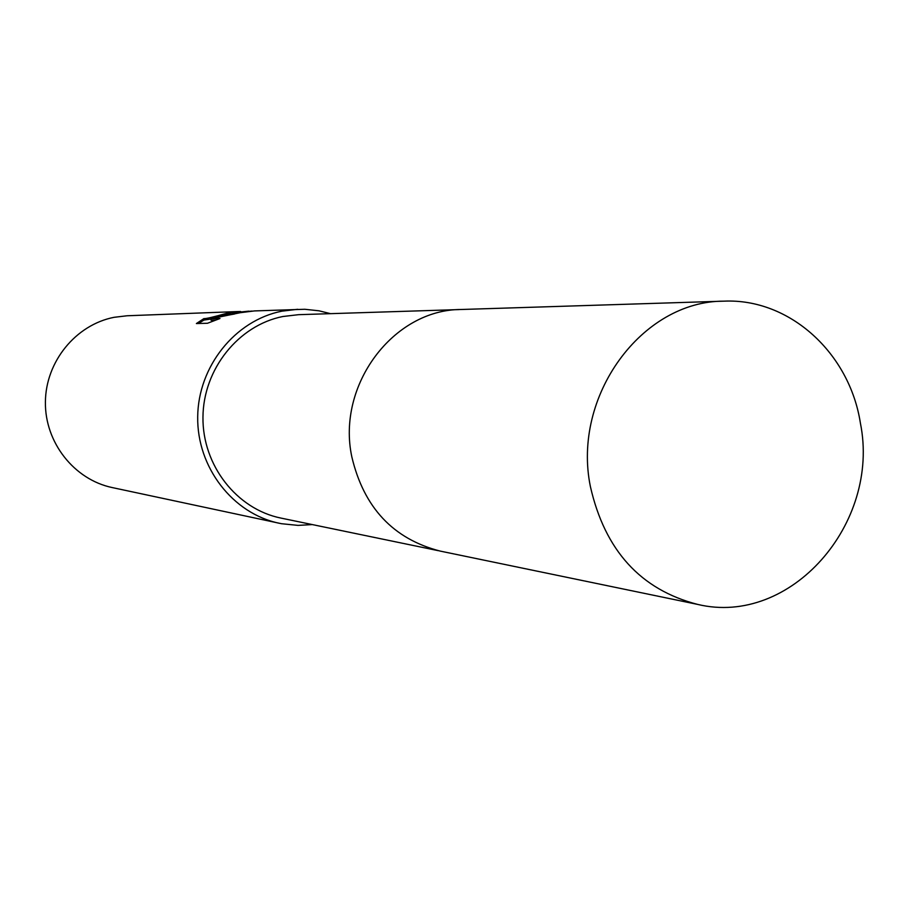 <?xml version="1.0" encoding="UTF-8"?>
<svg xmlns="http://www.w3.org/2000/svg" width="908" height="908" viewBox="0 0 908 908"><rect width="100%" height="100%" fill="white"/><g stroke="black" fill="none" stroke-linecap="round" stroke-linejoin="round"><path stroke-width="1.36" d="M459.221 309.571L298.528 314.679L282.819 316.517C238.327 325.37 203.21 369.238 202.961 417.294C202.405 465.339 236.704 509.15 280.935 518.082L438.371 550.691M248.894 311.138L230.246 313.067L217.716 316.381L231.619 313.022L252.049 311.058M330.535 313.657L319.003 310.808L304.816 309.276L254.456 310.922L240.257 312.704L210.804 318.787L219.986 318.515L207.478 323.271L196.389 323.543L203.914 318.594C205.639 318.878 213.391 317.074 227.17 313.181L237.533 311.569L127.097 315.768L114.09 317.312C75.784 324.78 45.672 361.622 45.4 402.062C44.855 442.502 74.172 479.617 112.24 487.573L281.503 523.712L298.062 525.391L312.295 524.574M297.676 309.288L281.821 311.183C235.081 320.445 198.114 366.435 197.694 416.92C196.945 467.416 232.777 513.576 279.165 523.246M204.175 319.934L198.387 323.498M237.533 311.569L240.665 311.501M217.875 317.187L217.716 316.381M234.582 313.998L229.156 314.974M217.841 317.017L215.23 317.766M210.849 319.037L204.198 320.036L203.982 318.924M215.627 320.115L211.076 320.252L210.804 318.787M860.398 423.128C849.604 353.03 789.574 298.119 723.88 301.161C641.865 300.877 571.847 396.149 590.382 486.54C604.898 550.418 640.651 589.712 697.662 604.41C790.539 626.736 880.681 523.576 860.398 423.128M723.88 301.161L461.196 309.492C393.493 309.412 336.437 385.015 351.816 456.826C363.802 507.617 393.3 539.046 440.301 551.111L697.662 604.41"/></g></svg>
